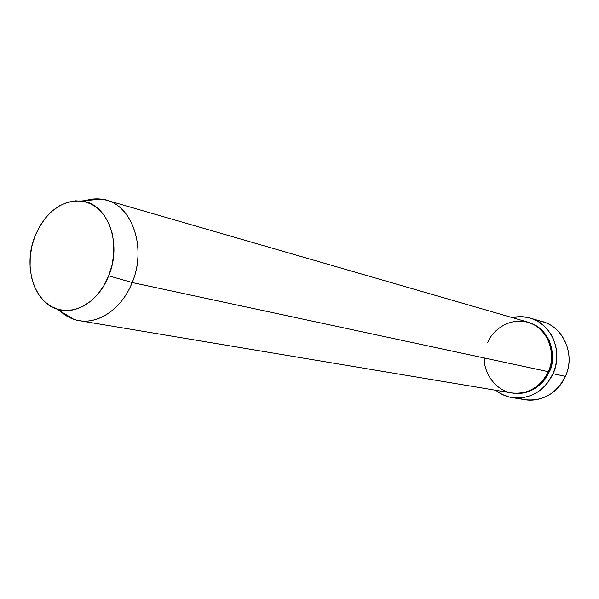 <?xml version="1.0" encoding="UTF-8"?>
<svg xmlns="http://www.w3.org/2000/svg" width="599" height="599" viewBox="0 0 599 599"><rect width="100%" height="100%" fill="white"/><g stroke="black" fill="none" stroke-linecap="round" stroke-linejoin="round"><path stroke-width="0.9" d="M536.472 320.592C560.552 321.948 576.815 352.459 565.404 376.359C575.482 354.96 563.824 327.339 542.949 321.85L530.347 318.106M548.377 371.53L549.178 371.882C545.749 381.031 532.309 396.231 512.175 393.026L516.667 393.506L523.271 393.034L529.726 391.169L535.768 387.98L543.555 380.979L547.583 375.101L549.178 371.882L548.377 371.53M484.426 358.007C483.198 371.837 495.598 392.27 514.661 393.296C533.267 393.962 544.768 380.462 548.302 371.694C557.474 352.152 546.835 326.957 527.831 322.112L106.517 200.223C132.903 206.648 146.575 248.637 132.177 282.533C147.811 246.017 130.387 201.279 101.141 199.115L93.324 199.018L85.47 200.613C92.628 198.411 99.644 198.284 106.517 200.223M108.689 275.825L132.177 282.533L548.302 371.694L132.177 282.533C122.181 308.186 99.052 324.381 79.135 320.63C72.09 319.402 65.823 316.25 60.319 311.173L66.714 316.01L73.804 319.297C94.672 326.912 121.275 310.701 132.177 282.533L108.689 275.825L112.013 265.245L113.728 254.276L113.765 243.374L112.133 232.981L108.913 223.517L104.233 215.348L98.303 208.796L91.37 204.094L83.718 201.406L75.639 200.815L67.455 202.305L59.481 205.809L51.993 211.17L45.269 218.163L39.556 226.542L35.041 235.976C45.659 211.904 61.083 200.246 81.314 201.009C107.333 203.001 122.615 243.097 108.689 275.825C98.97 301.08 75.332 315.748 56.748 309.017C33.447 301.971 22.957 265.207 35.041 235.976L31.889 246.129L30.22 256.634L30.085 267.109L31.492 277.18L34.405 286.472L38.733 294.648L44.319 301.387L50.975 306.418L58.462 309.533L66.489 310.589L74.77 309.526L82.969 306.344L90.763 301.155L97.839 294.154L103.897 285.596L108.689 275.825M553.079 373.739L565.404 376.359L553.079 373.739C543.974 391.409 530.355 399.376 512.22 397.646C506.11 396.635 500.622 394.179 495.747 390.278L502.224 394.441L509.135 397.01L512.751 397.729L516.443 398.058L523.878 397.534L531.141 395.445L537.954 391.866L541.107 389.552L546.73 383.989L553.079 373.739L555.655 366.026L556.785 357.97L556.419 349.898L555.677 345.96L553.124 338.457L551.335 334.976L546.835 328.716L544.169 325.998L538.142 321.513L531.395 318.436L527.831 317.455L520.509 316.661L512.28 317.612C518.352 316.205 524.365 316.369 530.31 318.099C551.522 323.67 563.352 351.868 553.079 373.739M512.242 397.646L525.233 399.72C543.083 401.435 556.471 393.64 565.404 376.359C557.534 394.988 535.993 404.767 518.846 398.058M528.273 322.247L535.948 325.504L541.294 329.495L545.779 334.579L549.231 340.569L551.492 347.225L552.473 354.294L551.469 365.038L549.178 371.882C555.782 362.163 554.389 329.952 528.273 322.247M79.135 320.63L511.718 392.951C527.959 394.599 540.156 387.508 548.302 371.694C553.918 362.013 554.225 334.953 532.129 323.707C509.315 314.475 490.978 332.4 487.683 342.77M101.141 199.115L81.314 201.009M73.804 319.297L56.748 309.017"/></g></svg>
